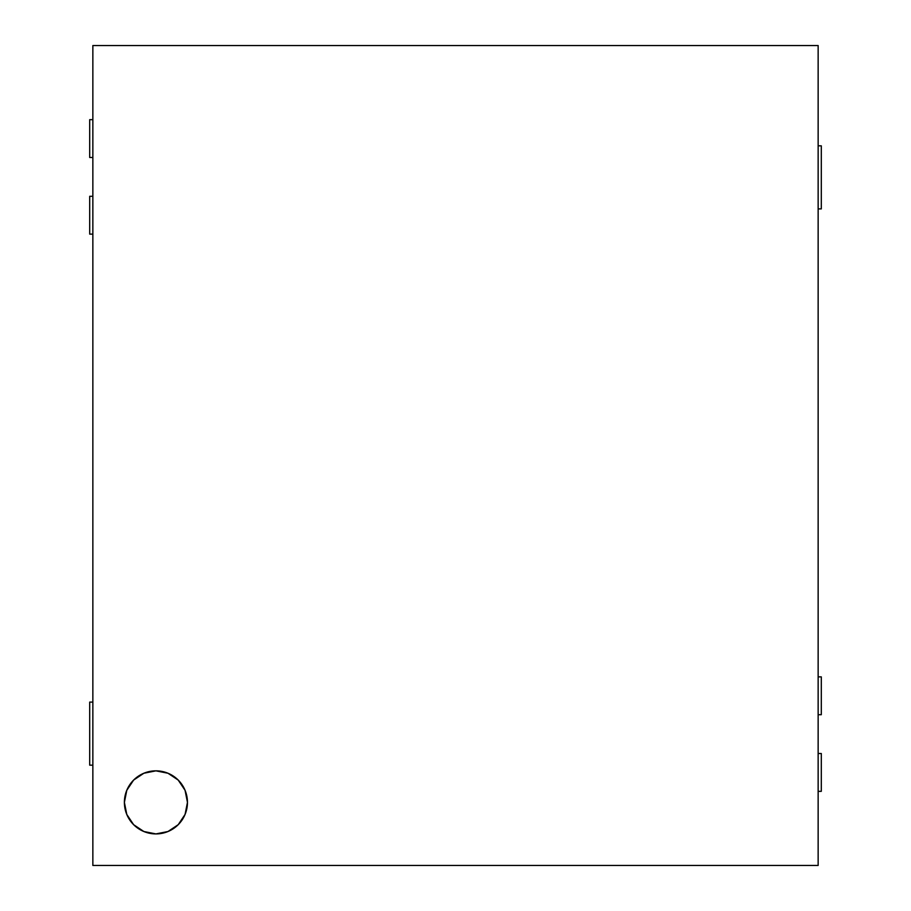 <?xml version="1.0" encoding="UTF-8"?>
<svg xmlns="http://www.w3.org/2000/svg" width="911" height="911" viewBox="0 0 911 911"><rect width="100%" height="100%" fill="white"/><g stroke="black" fill="none" stroke-linecap="round" stroke-linejoin="round"><path stroke-width="1.37" d="M818.146 676.873L821.301 676.873L821.301 714.714L818.146 714.714L821.301 714.714L821.301 676.873L818.146 676.873M155.918 833.918A31.532 31.532 0 0 1 124.386 802.386A31.532 31.532 0 0 1 155.918 770.843A31.532 31.532 0 0 1 187.461 802.386A31.532 31.532 0 0 1 155.918 833.918L167.988 831.515L178.214 824.683L185.058 814.445L187.461 802.386L185.058 790.315L178.214 780.078L167.988 773.245L155.918 770.843L143.858 773.245L133.621 780.078L126.788 790.315L124.386 802.386L126.788 814.445L133.621 824.683L143.858 831.515L155.918 833.918M818.146 45.55L818.146 865.45L92.854 865.45L92.854 45.55L818.146 45.55L92.854 45.55L92.854 865.45L818.146 865.45L818.146 45.55M818.146 145.828L821.301 145.828L821.301 208.904L818.146 208.904L821.301 208.904L821.301 145.828L818.146 145.828M92.854 157.501L89.699 157.501L89.699 119.66L92.854 119.66L89.699 119.66L89.699 157.501L92.854 157.501M92.854 765.172L89.699 765.172L89.699 702.096L92.854 702.096L89.699 702.096L89.699 765.172L92.854 765.172M818.146 753.499L821.301 753.499L821.301 791.34L818.146 791.34L821.301 791.34L821.301 753.499L818.146 753.499M92.854 234.127L89.699 234.127L89.699 196.286L92.854 196.286L89.699 196.286L89.699 234.127L92.854 234.127"/></g></svg>
